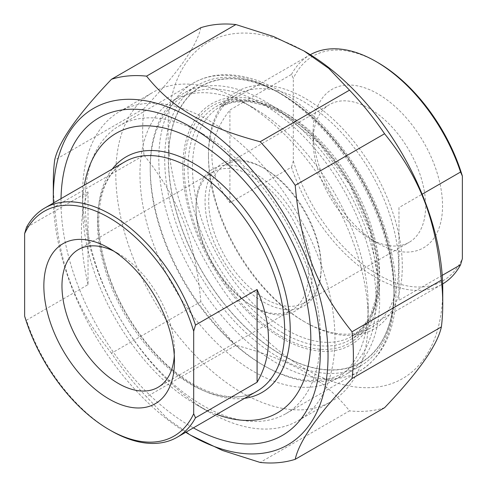 <?xml version="1.0" encoding="UTF-8"?>
<svg xmlns="http://www.w3.org/2000/svg" width="487" height="487" viewBox="0 0 487 487"><rect width="100%" height="100%" fill="white"/><g stroke="black" fill="none" stroke-linecap="round" stroke-linejoin="round"><path stroke-width="0.37" stroke-dasharray="2.44 1.83" d="M53.308 182.668A212.192 122.511 -120 0 0 54.678 206.829L144.036 155.237A212.192 122.511 60 0 1 142.667 131.076A212.192 122.511 60 0 1 144.036 108.504L54.678 160.095M235.903 345.259A212.192 122.511 60 0 1 200.845 301.654L111.486 353.245A212.192 122.511 -120 0 0 146.538 396.85L235.903 345.259C291.719 360.191 323.654 378.63 349.514 410.858L260.155 462.449M384.572 407.729A212.192 122.511 60 0 1 349.514 410.858M53.393 203.042A194.258 112.156 -120 0 0 185.748 432.286M111.486 353.245C76.088 309.263 60.12 268.106 54.678 206.829M192.176 436.096L167.315 418.613L146.538 396.85M144.036 155.237C179.435 199.22 195.403 240.377 200.845 301.654M442.75 289.686A194.258 112.156 60 0 1 305.386 368.994A194.258 112.156 60 0 1 168.027 131.076A194.258 112.156 60 0 1 305.392 51.774M200.845 27.68C196.888 45.973 177.95 72.916 144.036 108.504M281.236 336.225A137.048 79.125 -120 0 0 378.143 280.275A137.048 79.125 -120 0 0 281.236 112.43A137.048 79.125 -120 0 0 184.33 168.38A137.048 79.125 -120 0 0 281.236 336.225M202.744 133.858L202.744 133.858A166.304 96.012 60 0 1 320.336 337.534A166.304 96.012 60 0 1 285.893 413.664A166.304 96.012 60 0 1 202.744 405.428A166.304 96.012 60 0 1 94.101 258.883A166.304 96.012 60 0 1 119.595 125.622A166.304 96.012 60 0 1 202.744 133.858L190.673 126.888M283.05 333.09A134.485 77.646 60 0 1 195.19 214.578A134.485 77.646 60 0 1 215.808 106.811A134.485 77.646 60 0 1 283.05 113.477A134.485 77.646 60 0 1 378.143 278.187A134.485 77.646 60 0 1 350.293 339.749A134.485 77.646 60 0 1 283.05 333.09M303.578 321.237A134.485 77.646 -120 0 0 370.82 327.897A134.485 77.646 -120 0 0 391.432 220.13A134.485 77.646 -120 0 0 303.578 101.619A134.485 77.646 -120 0 0 236.335 94.959A134.485 77.646 -120 0 0 208.479 156.528A134.485 77.646 -120 0 0 303.578 321.237L305.386 322.284A137.048 79.125 60 0 1 208.479 154.434A137.048 79.125 60 0 1 305.386 98.484A137.048 79.125 60 0 1 402.299 266.334A137.048 79.125 60 0 1 305.386 322.284M61.027 198.635A183.38 105.874 -120 0 0 190.667 426.344A183.38 105.874 -120 0 0 193.382 427.878M88.025 284.651C79.247 244.949 79.247 214.03 88.025 191.89L88.025 284.651L26.438 320.202A132.354 76.416 -120 0 0 110.969 430.697M24.63 316.142L26.438 320.202M88.025 191.89L26.438 227.447M308.502 273.536A79.545 45.924 -120 0 0 273.779 193.485A79.545 45.924 -120 0 0 212.484 172.173A79.545 45.924 -120 0 0 196.011 208.588A79.545 45.924 -120 0 0 252.254 306.006A79.545 45.924 -120 0 0 292.023 309.945A79.545 45.924 -120 0 0 308.502 273.536M312.124 273.536A82.102 47.403 60 0 1 254.068 307.053A82.102 47.403 60 0 1 196.011 206.494A82.102 47.403 60 0 1 254.068 172.976A82.102 47.403 60 0 1 312.124 273.536M113.855 251.176A79.545 45.924 60 0 1 118.213 253.502A79.545 45.924 60 0 1 174.462 350.92A79.545 45.924 60 0 1 174.291 355.857M254.068 371.782A161.386 93.175 -120 0 0 368.184 305.897A161.386 93.175 -120 0 0 254.068 108.248A161.386 93.175 -120 0 0 139.952 174.127A161.386 93.175 -120 0 0 254.068 371.782M216.709 414.407A161.386 93.175 60 0 1 196.705 404.898L196.705 404.898A161.386 93.175 60 0 1 82.589 207.249A161.386 93.175 60 0 1 84.361 185.17M208.783 411.874A178.461 103.037 -120 0 0 298.014 420.713A178.461 103.037 -120 0 0 325.371 277.706A178.461 103.037 -120 0 0 208.783 120.447A178.461 103.037 -120 0 0 119.552 111.608A178.461 103.037 -120 0 0 82.589 193.302A178.461 103.037 -120 0 0 208.783 411.874L196.705 404.898L208.783 411.874M241.99 392.699A178.461 103.037 60 0 1 125.403 235.44A178.461 103.037 60 0 1 152.76 92.433A178.461 103.037 60 0 1 241.99 101.272L241.99 101.272A178.461 103.037 60 0 1 368.184 319.843A178.461 103.037 60 0 1 331.221 401.538A178.461 103.037 60 0 1 241.99 392.699M291.5 167.175L293.314 161.02L293.314 78.48L291.5 74.42L229.913 109.977C205.928 140.895 205.928 171.814 229.913 202.732L291.5 167.175A132.354 76.416 60 0 0 376.031 277.663A132.354 76.416 60 0 0 442.208 284.219L352.241 336.158A132.354 76.416 -120 0 0 352.241 183.331A132.354 76.416 -120 0 0 219.893 106.921A132.354 76.416 -120 0 0 192.481 167.51A132.354 76.416 -120 0 0 286.07 329.602A132.354 76.416 -120 0 0 352.241 336.158L362.815 327.355L370.863 314.499L375.946 297.825L377.65 277.967L370.357 232.202L349.739 184.774L318.973 143.202L282.99 114.007L264.94 105.557L247.962 101.625L232.804 102.167L219.893 106.921L309.854 54.976A132.354 76.416 60 0 1 310.316 54.714M229.913 202.732L229.913 109.977M398.975 207.578L398.975 300.333L398.975 207.578L422.132 194.21M442.214 275.374L398.975 300.333M377.845 62.58A129.792 74.937 -120 0 0 293.314 78.48M293.314 161.02A129.792 74.937 -120 0 0 377.845 274.528A129.792 74.937 -120 0 0 462.37 258.627M313.141 131.198A91.495 52.827 60 0 1 377.845 93.845A91.495 52.827 60 0 1 442.543 205.91A91.495 52.827 60 0 1 377.839 243.263A91.495 52.827 60 0 1 313.141 131.198L313.141 140.962A79.545 45.924 -120 0 0 369.389 238.38A79.545 45.924 -120 0 0 409.159 242.319A79.545 45.924 -120 0 0 425.638 205.904A79.545 45.924 -120 0 0 390.915 125.859A79.545 45.924 -120 0 0 329.62 104.547A79.545 45.924 -120 0 0 313.141 140.962M291.5 74.42A132.354 76.416 60 0 1 309.854 54.976M442.659 283.951A132.354 76.416 60 0 1 442.208 284.219M281.236 93.954A159.675 92.189 -120 0 0 168.332 159.139A159.675 92.189 -120 0 0 281.236 354.7A159.675 92.189 -120 0 0 394.147 289.515A159.675 92.189 -120 0 0 281.236 93.954L279.428 92.907A162.238 93.668 60 0 1 279.428 92.907A162.238 93.668 60 0 1 394.147 291.603A162.238 93.668 60 0 1 360.544 365.877A162.238 93.668 60 0 1 279.422 357.842A162.238 93.668 60 0 1 173.439 214.877A162.238 93.668 60 0 1 198.306 84.872A162.238 93.668 60 0 1 279.422 92.907L281.236 93.954M321.183 268.307A82.102 47.403 -120 0 0 263.126 167.747A82.102 47.403 -120 0 0 205.064 201.265A82.102 47.403 -120 0 0 263.12 301.824A82.102 47.403 -120 0 0 321.183 268.307L321.183 266.212A79.545 45.924 60 0 1 304.704 302.628A79.545 45.924 60 0 1 225.164 256.704A79.545 45.924 60 0 1 225.164 164.856A79.545 45.924 60 0 1 264.934 168.794A79.545 45.924 60 0 1 321.183 266.212M263.12 104.407A159.675 92.189 60 0 1 376.031 299.974A159.675 92.189 60 0 1 263.12 365.159A159.675 92.189 60 0 1 150.215 169.598A159.675 92.189 60 0 1 263.12 104.407M264.934 101.272A162.238 93.668 -120 0 0 183.818 93.236A162.238 93.668 -120 0 0 150.215 167.51A162.238 93.668 -120 0 0 264.934 366.206L264.934 366.206A162.238 93.668 -120 0 0 346.05 374.241A162.238 93.668 -120 0 0 370.924 244.237A162.238 93.668 -120 0 0 264.934 101.272M281.236 94.119A159.468 92.073 60 0 1 378.892 345.813A159.468 92.073 60 0 1 183.581 233.048A159.468 92.073 60 0 1 281.236 94.119M276.409 91.331A166.304 96.012 -120 0 0 193.254 83.094A166.304 96.012 -120 0 0 193.254 275.125A166.304 96.012 -120 0 0 359.558 371.137A166.304 96.012 -120 0 0 385.047 237.875A166.304 96.012 -120 0 0 276.409 91.331M257.258 391A132.354 76.416 60 0 1 155.268 355.54A132.354 76.416 60 0 1 97.491 222.346A132.354 76.416 60 0 1 124.903 161.757C108.029 171.777 99.305 191.397 98.745 220.605C98.678 263.577 120.898 314.742 153.198 350.798C188.171 390.726 232.494 406.542 257.258 391M112.247 169.068A136.001 78.523 -120 0 0 97.899 219.132A136.001 78.523 -120 0 0 147.226 344.589A136.001 78.523 -120 0 0 244.596 398.305M182.82 167.51A139.185 80.355 60 0 1 330.448 154.318A139.185 80.355 60 0 1 330.448 351.157A139.185 80.355 60 0 1 182.82 167.51M285.893 413.664L359.558 371.137C382.532 356.843 394.653 332.085 395.931 296.881C396.528 274.157 392.425 250.068 383.622 224.604C364.708 169.184 323.228 115.583 279.824 90.99C259.851 79.478 240.688 74.079 222.34 74.797C211.693 75.315 202.002 78.078 193.254 83.094L119.595 125.622M283.05 113.477L281.236 112.43M378.143 278.187L378.143 280.275M350.293 339.749L370.82 327.897M215.808 106.811L236.335 94.959M208.479 156.528L208.479 154.434M320.336 337.534L320.336 351.48M252.254 306.006L254.068 307.053M196.011 208.588L196.011 206.494M212.484 172.173L78.444 249.563M292.023 309.945L157.983 387.335M118.213 253.502L109.161 248.273M174.462 350.92L174.462 361.378M82.589 207.249L82.589 193.302M298.014 420.713L331.221 401.538M119.552 111.608L152.76 92.433M254.068 108.248L241.99 101.272M368.184 305.897L368.184 319.843M264.934 168.794L263.126 167.747M304.704 302.628L409.159 242.319M225.164 164.856L329.62 104.547M263.12 365.159L264.934 366.206M150.215 169.598L150.215 167.51M198.306 84.872L183.818 93.236M360.544 365.877L346.05 374.241M394.147 289.515L394.147 291.603M369.389 238.38L377.839 243.263"/><path stroke-width="0.73" d="M200.845 27.68A212.192 122.511 60 0 1 235.903 24.551L146.538 76.142A212.192 122.511 -120 0 0 111.486 79.271L200.845 27.68M111.486 79.271C77.573 114.859 58.641 141.802 54.678 160.095A212.192 122.511 -120 0 0 53.308 182.668L53.308 197.314A194.258 112.156 -120 0 0 53.393 203.042M185.748 432.286A194.258 112.156 -120 0 0 190.667 435.226L222.462 450.451L260.155 462.449A212.192 122.511 -120 0 0 295.207 459.32L384.572 407.729C418.485 372.141 437.417 345.198 441.38 326.905L352.016 378.496A212.192 122.511 -120 0 0 352.016 331.763L441.38 280.171A212.192 122.511 60 0 1 442.75 304.332A212.192 122.511 60 0 1 441.38 326.905M349.514 90.15A212.192 122.511 60 0 1 384.572 133.755L295.207 185.346A212.192 122.511 -120 0 0 260.155 141.741L349.514 90.15L328.743 68.387L303.882 50.904L273.597 36.549L235.903 24.551M146.538 76.142C172.404 108.37 204.339 126.809 260.155 141.741M190.667 435.226A194.258 112.156 -120 0 0 328.031 355.924A194.258 112.156 -120 0 0 190.667 118.006A194.258 112.156 -120 0 0 53.308 197.314M352.016 378.496C318.102 414.084 299.17 441.027 295.207 459.32M295.207 185.346C300.656 246.623 316.623 287.78 352.016 331.763M441.38 280.171C435.938 218.894 419.964 177.737 384.572 133.755M303.882 50.904L305.392 51.774A194.258 112.156 60 0 1 442.75 289.686L442.75 304.332M193.382 427.878A183.38 105.874 -120 0 0 320.336 351.48A183.38 105.874 -120 0 0 190.673 126.888A183.38 105.874 -120 0 0 61.027 198.635M195.5 325.054A132.354 76.416 -120 0 0 110.969 214.566A132.354 76.416 -120 0 0 44.792 208.01A132.354 76.416 -120 0 0 26.438 227.447L24.63 233.602L24.63 316.142A129.792 74.937 60 0 0 109.155 429.65L110.969 430.697A132.354 76.416 -120 0 0 177.146 437.253A132.354 76.416 -120 0 0 195.5 417.809L193.686 413.749L193.686 331.209L195.5 325.054L257.087 289.497C272.294 325.486 272.294 356.405 257.087 382.252L257.087 289.497M257.087 382.252L195.5 417.809M24.63 233.602A129.792 74.937 60 0 1 109.155 217.701A129.792 74.937 60 0 1 193.686 331.209M174.291 355.857A79.545 45.924 60 0 1 157.983 387.335A79.545 45.924 60 0 1 96.688 366.023A79.545 45.924 60 0 1 61.971 285.972A79.545 45.924 60 0 1 78.444 249.563A79.545 45.924 60 0 1 113.855 251.176M193.686 413.749A129.792 74.937 60 0 1 109.155 429.65M43.854 285.972A92.353 53.32 -120 0 0 109.155 399.084A92.353 53.32 -120 0 0 174.462 361.378A92.353 53.32 -120 0 0 109.161 248.273A92.353 53.32 -120 0 0 43.854 285.972M84.361 185.17A161.386 93.175 60 0 1 196.705 141.358A161.386 93.175 60 0 1 310.377 327.167A161.386 93.175 60 0 1 216.709 414.407M422.132 194.21L460.562 172.021L462.37 176.087L462.37 258.627L460.562 264.782L442.214 275.374M462.37 176.087A129.792 74.937 -120 0 0 377.845 62.58L376.031 61.532A132.354 76.416 60 0 1 460.562 172.021M310.316 54.714A132.354 76.416 60 0 1 376.031 61.532M460.562 264.782A132.354 76.416 60 0 1 442.659 283.951M44.792 208.01L124.903 161.757A132.354 76.416 60 0 1 191.081 168.313A132.354 76.416 60 0 1 277.541 284.944A132.354 76.416 60 0 1 257.258 391L177.146 437.253M244.596 398.305A136.001 78.523 -120 0 0 286.575 297.74A136.001 78.523 -120 0 0 194.07 163.608A136.001 78.523 -120 0 0 112.247 169.068"/></g></svg>
